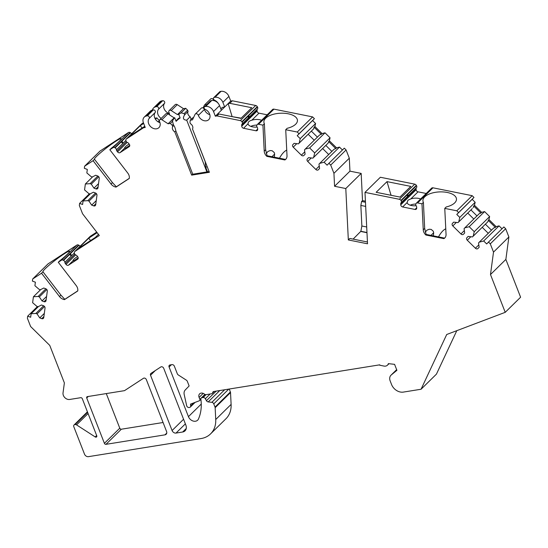 <?xml version="1.0" encoding="UTF-8"?>
<svg xmlns="http://www.w3.org/2000/svg" width="548" height="548" viewBox="0 0 548 548"><rect width="100%" height="100%" fill="white"/><g stroke="black" fill="none" stroke-linecap="round" stroke-linejoin="round"><path stroke-width="0.82" d="M143.665 123.43L140.274 125.65L129.417 136.322L144.782 126.293M142.11 128.04L140.274 125.65M257.231 124.602L272.609 109.477A2.014 1.569 -134.5 0 1 273.932 109.141L258.553 124.266A2.014 1.569 -134.5 0 0 257.231 124.602A2.014 1.569 -134.5 0 0 257.053 124.814L256.889 125.074A8.062 3.822 -2.8 0 0 252.073 125.848A8.062 3.822 -2.8 0 0 250.799 126.376M241.134 118.176L231.756 116.566M172.086 430.536L150.529 375.243A2.014 1.569 45.5 0 1 150.775 373.537A2.014 1.569 45.5 0 1 150.967 373.387L160.817 366.961A2.014 1.569 45.5 0 1 163.701 368.283L185.875 425.152A6.72 5.22 45.5 0 1 185.046 430.831A6.72 5.22 45.5 0 1 182.662 432.009L176.018 433.071A3.363 2.61 45.5 0 1 172.086 430.536L183.573 419.247M164.941 434.852L105.976 444.332A1.343 1.041 45.5 0 1 104.401 443.318L86.728 397.992A1.343 1.041 45.5 0 1 87.372 396.622L124.512 390.649L143.46 378.284A2.014 1.569 45.5 0 1 146.343 379.606L166.551 431.427A3.363 2.61 45.5 0 1 166.14 434.269A3.363 2.61 45.5 0 1 164.941 434.852L166.743 433.084M195.088 402.383L190.3 407.089A2.014 1.569 -134.5 0 1 189.587 407.445L189.115 407.52A2.014 1.569 -134.5 0 1 186.663 405.678L184.196 394.512A6.72 5.22 -134.5 0 1 185.272 389.95L189.129 385.963L187.327 381.34A2.014 1.569 45.5 0 0 186.347 380.154L178.292 374.955A2.014 1.569 -134.5 0 1 177.312 373.77L174.346 366.16A2.014 1.569 45.5 0 0 171.99 364.639L170.051 364.947A2.014 1.569 45.5 0 0 169.332 365.297A2.014 1.569 45.5 0 0 169.085 367.002L171.401 364.728M190.3 407.089A2.014 1.569 -134.5 0 0 190.677 405.897L190.471 404.123A2.014 1.569 -134.5 0 0 190.608 404.082L199.376 400.759A1.418 1.103 -134.5 0 0 199.856 399.362L204.89 394.416M214.33 391.423L212.302 393.409A2.014 1.569 -134.5 0 1 211.59 393.765L206.041 394.656A2.014 1.569 -134.5 0 1 204.486 394.149A4.233 3.295 -134.5 0 0 199.623 393.848A4.233 3.295 -134.5 0 0 199.102 397.423L199.856 399.362M212.302 393.409A2.014 1.569 -134.5 0 0 212.679 392.635L213.83 391.505M388.97 363.701L387.47 365.174A5.377 4.178 -134.5 0 1 383.908 366.064L379.928 365.242L379.764 364.824L213.768 391.512A2.014 1.569 -134.5 0 0 213.049 391.861A2.014 1.569 -134.5 0 0 212.679 392.635M387.47 365.174A5.377 4.178 -134.5 0 0 388.361 363.632L394.581 364.345L396.91 370.311L391.245 374.983A6.72 5.22 -134.5 0 0 390.977 375.222A6.72 5.22 -134.5 0 0 390.155 380.901L391.546 384.484A10.083 7.836 -134.5 0 0 403.342 392.094L421.063 389.244L436.441 374.126L456.792 330.677M417.597 202.938A2.014 1.569 -134.5 0 0 416.268 203.274L431.646 188.149A2.014 1.569 -134.5 0 1 432.968 187.813L417.597 202.938L421.974 203.815L423.255 229.818A6.72 5.22 -134.5 0 0 425.885 235.024L443.88 238.633A6.72 5.22 -134.5 0 0 444.764 237.976A6.72 5.22 -134.5 0 0 446.045 234.386L444.764 208.391L456.813 210.802L458.608 212.576L456.785 214.453L459.786 217.412L458.738 221.878L458.012 222.625L453.675 222.132L452.456 223.385A2.014 1.569 -134.5 0 0 452.806 225.927L460.937 233.955A2.014 1.569 -134.5 0 0 463.437 234.263A2.014 1.569 -134.5 0 0 463.457 234.243L464.677 232.989L464.081 228.626L464.807 227.872L469.204 226.708L474.26 231.694L473.205 236.161L472.479 236.914L468.15 236.414L466.93 237.668A2.014 1.569 -134.5 0 0 467.273 240.216L475.404 248.237A2.014 1.569 -134.5 0 0 477.911 248.545A2.014 1.569 -134.5 0 0 477.931 248.525L479.144 247.271L478.555 242.908L479.281 242.154L483.679 240.99L486.679 243.949L488.494 242.079L490.289 243.846L493.508 252.107L490.487 274.548L505.222 312.333L446.716 334.492L421.063 389.244M416.268 203.274A2.014 1.569 -134.5 0 0 416.09 203.486L415.925 203.746A2.014 1.569 -134.5 0 0 416.192 205.829A2.014 1.569 -134.5 0 1 416.665 207.055L416.713 208.028A2.014 1.569 -134.5 0 1 416.329 209.103A2.014 1.569 -134.5 0 1 415 209.439L416.706 207.767M400.944 200.445L416.322 185.327A2.014 1.569 -134.5 0 0 414.733 184.155L380.367 177.257L364.989 192.382L399.355 199.28A2.014 1.569 -134.5 0 1 400.944 200.445L401.136 200.78A2.014 1.569 -134.5 0 1 401.074 202.794A2.014 1.569 -134.5 0 0 400.711 203.849L400.759 204.822A2.014 1.569 -134.5 0 0 402.65 206.959L415 209.439M364.989 192.382L367.523 243.792L348.329 239.942L345.795 188.533L334.575 186.279L349.953 171.154L361.173 173.408L362.509 200.589L365.42 201.171M258.553 124.266L262.937 125.143L264.218 151.145A6.72 5.22 -134.5 0 0 266.849 156.351L284.844 159.961A6.72 5.22 -134.5 0 0 285.727 159.304A6.72 5.22 -134.5 0 0 287.008 155.714L285.727 129.718L297.235 132.027L299.03 133.794L297.215 135.671L300.215 138.63L299.16 143.097L298.434 143.85L294.105 143.35L292.885 144.603A2.014 1.569 -134.5 0 0 293.228 147.152L301.359 155.173A2.014 1.569 -134.5 0 0 303.866 155.481A2.014 1.569 -134.5 0 0 303.887 155.461L305.099 154.207L304.51 149.844L305.236 149.09L309.634 147.926L314.689 152.913L313.634 157.379L312.908 158.132L308.572 157.632L307.36 158.893A2.014 1.569 -134.5 0 0 307.702 161.434L315.833 169.455A2.014 1.569 -134.5 0 0 318.333 169.77A2.014 1.569 -134.5 0 0 318.354 169.75L319.573 168.489L318.984 164.126L319.71 163.373L324.101 162.208L327.101 165.174L328.923 163.297L330.711 165.064L333.931 173.326L334.575 186.279M256.889 125.074A2.014 1.569 -134.5 0 0 257.156 127.157A2.014 1.569 -134.5 0 1 257.629 128.383L257.676 129.355A2.014 1.569 -134.5 0 1 257.293 130.431A2.014 1.569 -134.5 0 1 255.964 130.767L257.663 129.095M174.791 131.876L175.84 130.849C175.168 127.896 174.476 126.115 173.764 125.513L172.716 126.54A4.035 3.13 -134.5 0 0 174.791 131.876L191.656 175.134L209.377 172.284L192.512 129.027A4.035 3.13 -134.5 0 0 190.43 123.697L189.951 122.464L190.252 120.218L192.471 119.861L195.006 114.45A2.014 1.569 45.5 0 1 195.259 114.087A2.014 1.569 45.5 0 1 196.972 113.868A2.014 1.569 45.5 0 1 198.376 115.361A6.72 5.22 45.5 0 0 203.048 120.355A6.72 5.22 45.5 0 0 208.754 119.628A6.72 5.22 45.5 0 0 205.26 109.415A1.678 1.308 45.5 0 1 204.39 106.86A1.678 1.308 45.5 0 1 204.986 106.572L205.664 106.463A6.72 5.22 45.5 0 1 213.528 111.532L215.343 116.19L216.981 115.923L240.319 120.608A2.014 1.569 -134.5 0 1 241.908 121.772L242.1 122.108A2.014 1.569 -134.5 0 1 242.038 124.122A2.014 1.569 -134.5 0 0 241.675 125.177L241.723 126.15A2.014 1.569 -134.5 0 0 243.607 128.287L255.964 130.767M172.716 126.54L172.236 125.314L170.318 123.423L172.531 121.252L173.278 124.28L172.236 125.314M168.106 123.779L174.134 117.847L167.921 113.84A2.014 1.569 -134.5 0 0 165.832 113.854L159.797 119.786A2.014 1.569 -134.5 0 1 161.893 119.772L168.106 123.779L170.318 123.423M159.797 119.786A2.014 1.569 -134.5 0 0 159.598 121.601A6.72 5.22 45.5 0 1 158.92 127.636A6.72 5.22 45.5 0 1 150.721 126.739A6.72 5.22 45.5 0 1 149.152 118.437A1.678 1.308 -134.5 0 0 149.042 116.676A1.678 1.308 -134.5 0 0 147.309 115.84L146.631 115.95A6.72 5.22 -134.5 0 0 144.247 117.121A6.72 5.22 -134.5 0 0 143.418 122.807L145.234 127.458L143.59 127.718L144.85 126.478M125.903 140.425L125.972 140.774A2.014 1.569 45.5 0 0 127.513 142.535A2.014 1.569 45.5 0 1 128.602 143.357L129.273 144.227A2.014 1.569 45.5 0 1 129.369 146.528A2.014 1.569 45.5 0 1 129.177 146.679L120.101 152.604A2.014 1.569 45.5 0 1 117.553 151.878L116.882 151.008A2.014 1.569 45.5 0 1 116.402 149.782L125.903 140.439A2.014 1.569 45.5 0 1 126.252 139.062A2.014 1.569 45.5 0 1 126.444 138.911L143.59 127.718M87.516 412.082L75.179 424.563A2.014 1.569 -134.5 0 1 76.556 424.899L95.194 436.927A1.343 1.041 45.5 0 0 96.756 435.783L82.303 398.704A1.343 1.041 45.5 0 0 80.727 397.69L69.658 399.465A5.377 4.178 -134.5 0 1 63.027 392.93L64.376 382.915L49.752 345.398L30.62 326.519L27.4 318.258L27.681 316.155L30.661 317.258L31.133 313.737L35.867 313.435L37.059 313.881L39.737 317.909L41.737 318.648A2.014 1.569 -134.5 0 0 43.374 318.402A2.014 1.569 -134.5 0 0 43.751 317.628L45.032 308.092A2.014 1.569 -134.5 0 0 43.47 305.743L41.477 305.003L38.018 306.757L36.826 306.311L32.62 302.688L33.421 296.763L38.148 296.461L39.34 296.9L42.025 300.927L44.018 301.674A2.014 1.569 -134.5 0 0 45.655 301.427A2.014 1.569 -134.5 0 0 46.032 300.653L47.313 291.111A2.014 1.569 -134.5 0 0 45.751 288.769L43.758 288.029L40.299 289.776L39.107 289.337L34.908 285.714L35.38 282.193L32.401 281.09L32.681 278.987L41.532 273.212L59.479 296.53A6.72 5.22 -134.5 0 0 64.506 299.619L77.727 290.988A6.72 5.22 -134.5 0 0 76.227 285.597L58.28 262.28L61.499 260.177A2.014 1.569 45.5 0 1 63.226 260.211L63.568 260.389A2.014 1.569 45.5 0 1 64.863 262.307A2.014 1.569 45.5 0 0 65.335 263.533L66.007 264.403A2.014 1.569 45.5 0 0 68.555 265.129L77.638 259.204A2.014 1.569 45.5 0 0 77.823 259.053A2.014 1.569 45.5 0 0 77.734 256.752L77.062 255.882A2.014 1.569 45.5 0 0 75.967 255.06A2.014 1.569 45.5 0 1 74.432 253.299L74.364 252.95A2.014 1.569 45.5 0 1 74.713 251.587A2.014 1.569 45.5 0 1 74.898 251.436L99.311 235.503L82.556 213.734L79.337 205.473L79.618 203.37L82.597 204.479L83.07 200.958L87.803 200.657L88.995 201.095L91.674 205.123L93.674 205.863A2.014 1.569 -134.5 0 0 95.311 205.616A2.014 1.569 -134.5 0 0 95.688 204.849L96.969 195.307A2.014 1.569 -134.5 0 0 95.407 192.965L93.413 192.218L89.954 193.971L88.762 193.526L84.556 189.909L85.358 183.984L90.091 183.676L91.276 184.121L93.961 188.149L95.955 188.889A2.014 1.569 -134.5 0 0 97.592 188.642A2.014 1.569 -134.5 0 0 97.969 187.868L99.25 178.333A2.014 1.569 -134.5 0 0 97.688 175.983L95.695 175.244L92.235 176.997L91.043 176.552L86.844 172.935L87.317 169.414L84.337 168.305L84.618 166.202L93.078 160.687L111.025 184.005A6.72 5.22 -134.5 0 0 116.053 187.094L129.273 178.47A6.72 5.22 -134.5 0 0 127.773 173.079L109.826 149.755L113.046 147.652A2.014 1.569 45.5 0 1 114.772 147.686L115.107 147.864A2.014 1.569 45.5 0 1 116.402 149.782M74.761 424.632A2.014 1.569 -134.5 0 0 74.042 424.988A2.014 1.569 -134.5 0 0 73.795 426.687L84.495 454.128A3.363 2.61 -134.5 0 0 88.42 456.662L201.041 438.558A26.879 20.893 -134.5 0 0 210.59 433.865A26.879 20.893 -134.5 0 0 215.734 419.515L231.112 404.39A26.879 20.893 -134.5 0 1 225.961 418.747L210.59 433.865M229.249 389.025L230.393 391.95A2.014 1.569 45.5 0 1 230.53 392.58L215.152 407.705L215.734 419.515M215.152 407.705A2.014 1.569 -134.5 0 0 215.015 407.075L213.761 403.862A2.014 1.569 -134.5 0 0 211.857 402.328L208.199 401.91A2.014 1.569 45.5 0 1 206.445 400.684L216.165 391.128M205.185 394.546L201.972 397.704L203.123 397.519A2.014 1.569 -134.5 0 1 205.336 398.739L206.445 400.684M201.972 397.704A2.014 1.569 -134.5 0 0 201.253 398.06A2.014 1.569 -134.5 0 0 200.883 399.293L200.89 399.362A47.039 36.558 -134.5 0 1 198.472 418.994A6.049 4.699 -134.5 0 1 197.67 420.165A6.049 4.699 -134.5 0 1 188.444 416.658L169.085 367.002M207.48 171.846L205.63 167.113L207.26 166.845M433.372 235.866L433.674 232.756L433.29 231.229L431.194 229.413L429.207 229.242L426.906 230.187L425.275 232.236M430.995 235.387L433.674 232.756M274.336 157.194L274.637 154.084L274.253 152.556L272.157 150.741L270.171 150.57L267.869 151.515L266.232 153.563M271.952 156.714L274.637 154.084M106.285 393.58L119.779 428.194A1.343 1.041 -134.5 0 0 121.355 429.214L163.071 422.508M66.603 298.133L69.082 296.516M41.532 273.212L42.963 271.801L60.917 295.119L64.808 299.324L64.506 299.619M58.28 262.28L59.718 260.869A16.803 1.637 142.4 0 0 69.555 251.272A16.803 1.637 142.4 0 0 55.245 260.218A16.803 1.637 142.4 0 0 42.929 271.76A16.803 1.637 142.4 0 0 42.963 271.801M74.713 251.587L90.091 236.469A2.014 1.569 45.5 0 1 90.276 236.311L96.708 232.119M70.987 255.293C71.774 252.971 68.884 255.779 70.987 255.293M32.681 278.987L48.06 263.862L76.878 245.059A2.014 1.569 45.5 0 1 78.604 245.086L78.939 245.271A2.014 1.569 45.5 0 1 80.015 246.367M77.508 256.457A8.062 0.788 142.4 0 0 76.741 257.081C74.275 258.635 73.035 259.848 73.028 260.732A8.062 0.788 142.4 0 0 73.035 260.862A8.062 0.788 142.4 0 0 78.2 257.841M98.455 234.393L95.359 237.435L77.871 248.847L88.728 238.175L97.14 232.681M90.571 240.565L88.728 238.175M333.931 173.326L349.309 158.201L349.953 171.154M330.711 165.064L346.089 149.947L349.309 158.201M297.215 135.671L312.593 120.546L315.593 123.512L314.894 126.485L314.134 127.225L321.327 134.322L322.08 133.582L325.012 132.808L309.634 147.926M297.235 132.027L312.613 116.902L314.408 118.669L312.593 120.546M314.408 118.669L299.03 133.794M325.012 132.808L330.06 137.795L329.362 140.768L328.053 143.199L312.908 158.132M330.06 137.795L314.689 152.913M313.634 157.379L328.053 143.199M319.71 163.373L334.129 149.193L335.794 148.604L328.608 141.514M335.794 148.604L336.554 147.864L339.479 147.09L324.101 162.208M322.649 148.556L328.697 154.529M299.16 143.097L313.586 128.917L298.434 143.85M308.175 134.274L314.23 140.247M331.883 151.406L325.827 145.426M317.408 137.123L311.353 131.143M305.236 149.09L319.655 134.911L321.327 134.322M336.554 147.864L329.362 140.768M322.08 133.582L314.894 126.485M313.586 128.917L314.134 127.225M315.593 123.512L300.215 138.63M339.479 147.09L342.438 150.001M346.089 149.947L344.302 148.172L328.923 163.297M285.727 129.718L287.159 128.307A16.803 7.967 177.2 0 0 297.441 120.375A16.803 7.967 177.2 0 0 280.275 113.244A16.803 7.967 177.2 0 0 263.883 122.026A16.803 7.967 177.2 0 0 264.369 123.732L265.65 149.734L267.15 156.057L266.849 156.351M285.988 159.023L284.844 159.961M262.937 125.143L264.369 123.732M89.393 193.766L79.618 203.37M92.694 176.764L85.358 183.984M90.091 183.676L97.845 176.052M91.276 184.121L98.756 176.764M93.961 188.149L98.537 183.649M87.803 200.657L95.564 193.026M88.995 201.095L96.475 193.745M91.674 205.123L96.256 200.623M90.413 193.739L83.07 200.958M84.618 166.202L99.996 151.084L128.424 132.534A2.014 1.569 45.5 0 1 130.15 132.568L130.486 132.746A2.014 1.569 45.5 0 1 131.561 133.849M118.149 185.608L120.629 183.991M93.078 160.687L94.509 159.276L112.456 182.594L116.354 186.799L116.053 187.094M109.826 149.755L111.258 148.344A16.803 1.637 142.4 0 0 121.094 138.747A16.803 1.637 142.4 0 0 106.785 147.7A16.803 1.637 142.4 0 0 94.468 159.242A16.803 1.637 142.4 0 0 94.509 159.276M129.739 145.316A8.062 0.788 142.4 0 1 124.581 148.337A8.062 0.788 142.4 0 1 124.574 148.207C124.574 147.323 125.814 146.111 128.287 144.556A8.062 0.788 142.4 0 1 129.047 143.932M122.526 142.768C123.314 140.446 120.423 143.254 122.526 142.768M126.252 139.062L141.631 123.944A2.014 1.569 45.5 0 1 141.822 123.786L143.398 122.759M155.474 119.286L156.886 117.895L154.879 118.217M158.036 121.807L159.434 120.423A10.083 7.836 45.5 0 1 156.886 117.895M172.531 121.252A23.523 7.151 -21.3 0 1 174.709 117.758L176.107 121.334A23.523 7.151 -21.3 0 1 180.128 117.957L179.038 118.135A1.678 1.308 -134.5 0 0 178.443 118.43L175.935 120.896M180.128 117.957L178.737 114.381L177.456 114.587L171.243 110.58A2.014 1.569 -134.5 0 0 169.147 110.593A2.014 1.569 -134.5 0 0 168.942 112.409A6.72 5.22 45.5 0 1 169.558 114.895M161.181 118.43A6.72 5.22 45.5 0 1 158.502 109.244A1.678 1.308 -134.5 0 0 158.386 107.483A1.678 1.308 -134.5 0 0 156.66 106.648L155.981 106.757A6.72 5.22 -134.5 0 0 153.591 107.929A6.72 5.22 -134.5 0 0 152.426 110.066M169.339 113.498A6.72 5.22 45.5 0 1 164.256 109.093A6.72 5.22 45.5 0 1 164.53 103.312A1.678 1.308 -134.5 0 0 164.421 101.558A1.678 1.308 -134.5 0 0 162.688 100.716L162.009 100.825A6.72 5.22 -134.5 0 0 159.626 102.003L153.591 107.929M144.247 117.121L150.275 111.196A6.72 5.22 45.5 0 1 152.659 110.018L153.344 109.908A1.678 1.308 -134.5 0 1 155.07 110.744A1.678 1.308 -134.5 0 1 155.187 112.504A6.72 5.22 45.5 0 0 154.913 118.286A6.72 5.22 45.5 0 0 159.989 122.69M177.456 114.587L183.484 108.655L177.271 104.647A2.014 1.569 -134.5 0 0 175.175 104.661L169.147 110.593M231.571 116.525L231.989 116.34M216.981 115.923L218.947 113.998L217.303 114.258L228.16 103.586L231.975 116.128M218.947 113.998L240.901 118.402L251.758 107.723L229.797 103.319L228.16 103.586L230.722 101.065L232.359 100.798L255.697 105.483L240.319 120.608M220.837 108.881L222.378 107.367L224.687 106.997L222.878 102.339L228.906 96.414L230.722 101.065M218.186 103.312A6.72 5.22 -134.5 0 0 214.611 100.222A1.678 1.308 45.5 0 1 213.734 97.667L219.769 91.742A1.678 1.308 45.5 0 1 220.365 91.448L221.043 91.338A6.72 5.22 45.5 0 1 228.906 96.414M213.734 97.667A1.678 1.308 45.5 0 1 214.337 97.38L215.015 97.27A6.72 5.22 45.5 0 1 222.878 102.339M204.39 106.86L210.418 100.935A1.678 1.308 45.5 0 1 211.014 100.64L211.699 100.531A6.72 5.22 45.5 0 1 219.556 105.606L221.371 110.258M213.891 100.62A6.72 5.22 45.5 0 1 213.754 100.243A2.014 1.569 45.5 0 0 212.35 98.743A2.014 1.569 45.5 0 0 210.638 98.962L204.609 104.894A2.014 1.569 45.5 0 1 206.521 104.771M195.259 114.087L201.294 108.155A2.014 1.569 45.5 0 1 203 107.935A2.014 1.569 45.5 0 1 204.404 109.436A6.72 5.22 -134.5 0 0 209.822 114.683M203.082 107.97L204.356 105.257A2.014 1.569 45.5 0 1 204.609 104.894M202.815 107.867L203.397 107.292M190.252 120.218L192.464 118.046A23.523 7.151 -21.3 0 0 193.684 117.272M205.63 167.113L205.226 161.79L196.903 140.439M191.656 175.134L192.56 174.243L209.103 171.586M215.343 116.19L217.303 114.258M183.484 108.655L185.697 108.299L187.615 110.189L184.155 113.594L181.08 112.847A23.523 7.151 -21.3 0 0 178.737 114.381M181.08 112.847L185.697 108.299M174.709 117.758L174.134 117.847M229.797 103.319L232.359 100.798M190.17 116.751L186.71 120.156C183.231 119.998 182.539 118.217 184.635 114.82L188.094 111.422A4.035 3.13 -134.5 0 0 190.17 116.751L191.17 119.32M175.84 130.849L192.752 174.216M173.764 125.513L173.278 124.28M184.155 113.594L184.635 114.82M186.71 120.156L206.904 171.942M187.615 110.189L188.094 111.422M261.615 120.286A8.062 3.822 -2.8 0 0 251.799 120.231C249.189 120.834 247.949 122.046 248.086 123.882A8.062 3.822 -2.8 0 0 257.087 127.061M248.066 123.69L243.607 128.287M248.696 117.286C250.135 114.888 247.258 117.697 248.696 117.286M242.038 124.122L257.416 109.004A2.014 1.569 -134.5 0 0 257.053 110.059L257.101 111.032A2.014 1.569 -134.5 0 0 258.985 113.162L267.184 114.806M257.416 109.004A2.014 1.569 -134.5 0 0 257.478 106.983L257.286 106.654A2.014 1.569 -134.5 0 0 255.697 105.483M273.932 109.141L312.613 116.902M279.459 158.221C281.836 153.954 284.261 151.255 286.734 150.125M366.694 226.975L361.865 226.002L360.851 205.438L361.605 201.479L365.475 202.253M366.968 232.51L360.865 231.283L361.865 226.002M365.68 206.404L360.851 205.438M361.605 201.479L362.509 200.589M367.434 241.99L349.836 238.455L348.329 239.942M353.111 239.113L360.865 231.283M361.173 173.408L345.795 188.533M37.456 306.544L27.681 316.155M40.758 289.543L33.421 296.763M38.148 296.461L45.909 288.83M39.34 296.9L46.82 289.55M42.025 300.927L46.601 296.427M35.867 313.435L43.628 305.805M37.059 313.881L44.539 306.524M39.737 317.909L44.32 313.408M38.476 306.524L31.133 313.737M230.53 392.58L231.112 404.39M421.974 203.815L423.405 202.404L424.686 228.406L426.186 234.729L425.885 235.024M445.024 237.695L443.88 238.633M444.764 208.391L446.195 206.98A16.803 7.967 177.2 0 0 456.477 199.047A16.803 7.967 177.2 0 0 439.311 191.916A16.803 7.967 177.2 0 0 422.919 200.705A16.803 7.967 177.2 0 0 423.405 202.404M438.496 236.894C440.873 232.626 443.298 229.927 445.771 228.797M420.652 198.958A8.062 3.822 -2.8 0 0 410.836 198.903L407.945 200.212L407.123 202.555A8.062 3.822 -2.8 0 0 416.124 205.733M401.074 202.794L416.453 187.676A2.014 1.569 -134.5 0 0 416.09 188.731L416.138 189.704A2.014 1.569 -134.5 0 0 418.028 191.834L426.221 193.478M407.733 195.958C409.171 193.56 406.294 196.369 407.733 195.958M416.322 185.327L416.514 185.656A2.014 1.569 -134.5 0 1 416.453 187.676M415.788 204.041A8.062 3.822 -2.8 0 0 410.199 205.178M387.004 181.628L410.795 186.395L399.937 197.075L376.147 192.3L387.004 181.628L391.039 195.287M390.608 195.198L391.019 194.8M456.813 210.802L472.191 195.684L473.986 197.451L472.164 199.328L475.164 202.287L474.465 205.267L473.712 206.007L480.897 213.104L481.651 212.364L484.583 211.583L469.204 226.708M432.968 187.813L472.191 195.684M456.785 214.453L472.164 199.328M473.986 197.451L458.608 212.576M484.583 211.583L489.638 216.576L488.939 219.549L487.631 221.981L472.479 236.914M489.638 216.576L474.26 231.694M473.205 236.161L487.631 221.981M479.281 242.154L493.7 227.975L495.371 227.386L488.186 220.289M495.371 227.386L496.125 226.646L499.057 225.872L483.679 240.99M482.219 227.338L488.275 233.311M458.738 221.878L472.273 208.603L458.012 222.625M467.745 213.049L473.801 219.029M491.453 230.187L485.398 224.207M476.979 215.905L470.924 209.925M464.807 227.872L479.233 213.693L480.897 213.104M496.125 226.646L488.939 219.549M481.651 212.364L474.465 205.267M473.157 207.692L473.712 206.007M475.164 202.287L459.786 217.412M499.057 225.872L502.009 228.783M490.289 243.846L505.667 228.721L503.872 226.954L488.494 242.079M505.667 228.721L508.887 236.983L505.866 259.423L520.6 297.215L505.222 312.333M493.508 252.107L508.887 236.983M490.487 274.548L505.866 259.423M379.113 364.934L379.928 365.242M360.872 231.482L366.975 232.708M176.018 433.071L185.375 423.871M150.529 375.243L155.276 370.571M182.662 432.009L186.258 428.468M86.728 397.992L88.269 396.478M104.401 443.318L119.779 428.194M105.976 444.332L121.355 429.214M199.102 397.423L203.212 393.382M188.444 416.658L201.267 404.047M203.123 397.519L206.034 394.656M205.336 398.739L210.158 393.991M208.199 401.91L219.755 390.553M224.632 389.765L211.857 402.328M77.754 290.878L64.808 299.324L77.754 290.858M60.917 295.119L59.479 296.53M74.898 251.436L90.276 236.311M63.226 260.211L78.604 245.086M61.499 260.177L76.878 245.059M63.568 260.389L78.939 245.271M64.863 262.307L74.364 252.964M65.335 263.533L74.836 254.19M66.007 264.403L75.658 254.916M76.741 257.081L77.453 256.382M68.555 265.129L73.028 260.732M77.638 259.204L77.98 258.868M315.833 169.455L319.251 166.099M307.702 161.434L311.25 157.94M307.36 158.893L308.627 157.639M301.359 155.173L304.777 151.817M293.228 147.152L296.783 143.658M292.885 144.603L294.16 143.357M285.145 159.667L267.15 156.057M265.65 149.734L264.218 151.145M95.955 188.889L98.119 186.765M93.674 205.863L95.832 203.74M129.294 178.353L116.354 186.799L129.301 178.333M112.456 182.594L111.025 184.005M114.772 147.686L130.15 132.568M113.046 147.652L128.424 132.534M115.107 147.864L130.486 132.746M116.882 151.008L126.376 141.665M117.553 151.878L127.198 142.391M128.287 144.556L128.992 143.857M120.101 152.604L124.574 148.207M129.177 146.679L129.527 146.343M126.444 138.911L141.822 123.786M176.018 121.108L179.038 118.135M155.981 106.757L162.009 100.825M146.631 115.95L152.659 110.018M156.66 106.648L162.688 100.716M147.309 115.84L153.344 109.908M158.502 109.244L164.53 103.312M149.152 118.437L155.187 112.504M171.243 110.58L177.271 104.647M161.893 119.772L167.921 113.84M215.015 97.27L221.043 91.338M205.664 106.463L211.699 100.531M213.528 111.532L219.556 105.606M214.337 97.38L220.365 91.448M204.986 106.572L211.014 100.64M198.376 115.361L204.404 109.436M251.799 120.231L258.985 113.162M241.723 126.15L257.101 111.032M241.675 125.177L257.053 110.059M242.1 122.108L257.478 106.983M241.908 121.772L257.286 106.654M44.018 301.674L46.183 299.544M41.737 318.648L43.895 316.518M95.194 436.927L96.647 435.502M76.556 424.899L88.091 413.555M75.179 424.563L87.618 412.336M230.393 391.95L215.015 407.075M228.769 389.101L213.761 403.862M444.181 238.339L426.186 234.729M424.686 228.406L423.255 229.818M410.836 198.903L418.028 191.834M402.65 206.959L407.123 202.555M414.733 184.155L399.355 199.28M401.136 200.78L416.514 185.656M400.711 203.849L416.09 188.731M400.759 204.822L416.138 189.704M475.404 248.237L478.822 244.874M467.273 240.216L470.828 236.722M466.93 237.668L468.204 236.421M460.937 233.955L464.348 230.592M452.806 225.927L456.354 222.44M452.456 223.385L453.73 222.139M390.977 375.222L396.649 369.647L391.245 374.983M193.725 402.896L190.677 405.897M200.897 399.369L199.684 400.567M204.931 394.437L201.253 398.06M266.992 155.721L285.474 159.427M87.42 411.829L74.042 424.988M426.029 234.393L444.51 238.099"/></g></svg>
